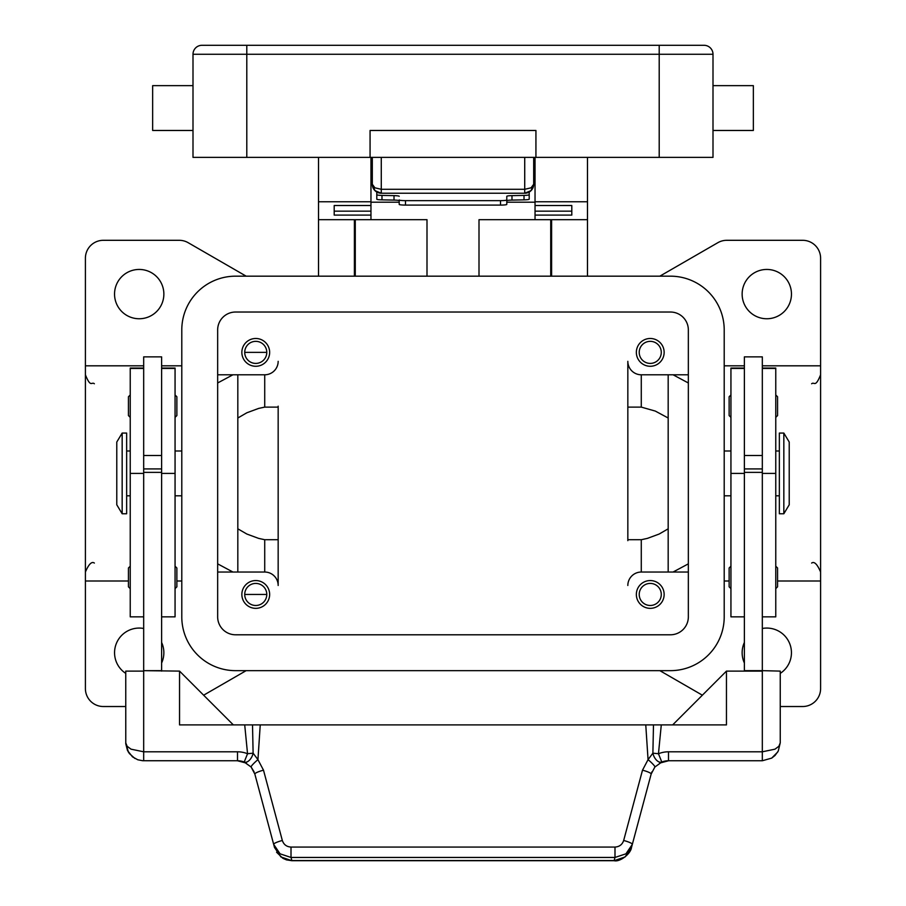 <?xml version="1.0" encoding="UTF-8"?>
<svg xmlns="http://www.w3.org/2000/svg" width="906" height="906" viewBox="0 0 906 906"><rect width="100%" height="100%" fill="white"/><g stroke="black" fill="none" stroke-linecap="round" stroke-linejoin="round"><path stroke-width="1.36" d="M627.835 540.655L627.835 361.335A13.454 13.454 0 0 0 641.278 374.79L641.278 407.111L655.321 411.086L668.175 418.006M627.835 406.171L627.835 361.335A13.454 13.454 0 0 0 641.278 374.79L688.345 374.79M668.175 528.821L659.149 534.042L647.405 538.379L641.278 539.716L627.835 539.716M641.278 539.716L641.278 572.037L688.345 572.037M780.247 706.521L802.659 706.521A17.927 17.927 0 0 0 820.598 688.583L820.598 258.233A17.927 17.927 0 0 0 802.659 240.305L726.771 240.305A17.927 17.927 0 0 0 717.812 242.706L660.134 276.002A17.927 17.927 0 0 1 659.851 276.171M627.835 407.111L641.278 407.111M742.139 294.099A24.655 24.655 0 0 1 766.804 269.444A24.655 24.655 0 0 1 791.459 294.099A24.655 24.655 0 0 1 766.804 318.753A24.655 24.655 0 0 1 742.139 294.099M744.381 662.999A24.655 24.655 0 0 1 744.381 642.456M762.32 628.481A24.655 24.655 0 0 1 780.247 673.385M246.149 670.655A17.927 17.927 0 0 0 245.866 670.814L203.635 695.196M702.365 695.196L660.134 670.814A17.927 17.927 0 0 0 659.851 670.655M125.753 706.521L103.341 706.521A17.927 17.927 0 0 1 85.402 688.583L85.402 258.233A17.927 17.927 0 0 1 103.341 240.305L179.229 240.305A17.927 17.927 0 0 1 188.188 242.706L245.866 276.002A17.927 17.927 0 0 0 246.149 276.171M161.619 642.456A24.655 24.655 0 0 1 161.619 662.999M125.753 673.385A24.655 24.655 0 0 1 143.68 628.481M237.825 418.006L246.851 412.774L258.595 408.436L264.722 407.111L278.165 407.111L278.165 539.716L264.722 539.716L258.595 538.379L246.851 534.042L237.825 528.821M264.722 407.111L264.722 374.79L217.655 374.79M278.165 406.171L278.165 407.111M278.165 539.716L278.165 585.48A13.454 13.454 0 0 0 264.722 572.037L264.722 539.716M163.861 294.099A24.655 24.655 0 0 1 139.196 318.753A24.655 24.655 0 0 1 114.541 294.099A24.655 24.655 0 0 1 139.196 269.444A24.655 24.655 0 0 1 163.861 294.099M724.211 365.82L744.381 365.82L724.211 365.82M762.32 365.82L820.598 365.82L762.32 365.82M85.402 365.82L143.68 365.82M161.619 365.82L181.789 365.82M237.825 374.79L237.825 572.037M217.655 382.978L232.933 374.79M232.933 572.037L217.655 563.849M85.402 580.995L128.437 580.995M176.863 580.995L181.789 580.995M181.789 450.995L175.062 450.995M175.062 495.82L181.789 495.82M668.175 374.79L668.175 572.037M688.345 563.849L673.067 572.037M673.067 374.79L688.345 382.978M820.598 580.995L777.563 580.995M729.137 580.995L724.211 580.995M724.211 450.995L730.938 450.995M730.938 495.82L724.211 495.82M278.165 540.655L278.165 585.48A13.454 13.454 0 0 0 264.722 572.037L217.655 572.037M278.165 361.335A13.454 13.454 0 0 1 264.722 374.79M627.835 585.48A13.454 13.454 0 0 1 641.278 572.037M664.143 594.449A13.896 13.896 0 0 1 650.248 608.345A13.896 13.896 0 0 1 636.352 594.449A13.896 13.896 0 0 1 650.248 580.553A13.896 13.896 0 0 1 664.143 594.449M661.278 594.449A11.031 11.031 0 0 0 650.248 583.419A11.031 11.031 0 0 0 639.217 594.449A11.031 11.031 0 0 0 650.248 605.48A11.031 11.031 0 0 0 661.278 594.449M269.648 594.449A13.896 13.896 0 0 1 255.752 608.345A13.896 13.896 0 0 1 241.857 594.449A13.896 13.896 0 0 1 255.752 580.553A13.896 13.896 0 0 1 269.648 594.449M266.783 594.449A11.031 11.031 0 0 0 255.752 583.419A11.031 11.031 0 0 0 244.722 594.449A11.031 11.031 0 0 0 255.752 605.48A11.031 11.031 0 0 0 266.783 594.449L244.722 594.449M664.143 352.377A13.896 13.896 0 0 1 650.248 366.273A13.896 13.896 0 0 1 636.352 352.377A13.896 13.896 0 0 1 650.248 338.482A13.896 13.896 0 0 1 664.143 352.377M661.278 352.377A11.031 11.031 0 0 0 650.248 341.347A11.031 11.031 0 0 0 639.217 352.377A11.031 11.031 0 0 0 650.248 363.408A11.031 11.031 0 0 0 661.278 352.377M269.648 352.377A13.896 13.896 0 0 1 255.752 366.273A13.896 13.896 0 0 1 241.857 352.377A13.896 13.896 0 0 1 255.752 338.482A13.896 13.896 0 0 1 269.648 352.377M266.783 352.377A11.031 11.031 0 0 0 255.752 341.347A11.031 11.031 0 0 0 244.722 352.377A11.031 11.031 0 0 0 255.752 363.408A11.031 11.031 0 0 0 266.783 352.377L244.722 352.377M217.655 329.965A17.927 17.927 0 0 1 235.583 312.026L670.417 312.026A17.927 17.927 0 0 1 688.345 329.965L688.345 616.861A17.927 17.927 0 0 1 670.417 634.789L235.583 634.789A17.927 17.927 0 0 1 217.655 616.861L217.655 329.965M181.789 329.965A53.794 53.794 0 0 1 235.583 276.171L670.417 276.171A53.794 53.794 0 0 1 724.211 329.965L724.211 616.861A53.794 53.794 0 0 1 670.417 670.655L235.583 670.655A53.794 53.794 0 0 1 181.789 616.861L181.789 329.965M744.381 368.062L730.938 368.062L730.938 616.861L744.381 616.861M730.938 566.205L729.137 567.994L729.137 586.828L730.938 588.617M730.938 394.959L729.137 396.76L729.137 415.582L730.938 417.372M744.381 473.408L744.381 670.655L762.32 670.655L762.32 356.862L744.381 356.862L744.381 473.408L730.938 473.408M762.32 455.48L744.381 455.48M762.32 368.062L775.763 368.062L775.763 616.861L762.32 616.861M777.563 567.994L777.563 577.416L777.563 567.994L775.763 566.205M777.563 396.76L777.563 406.171L777.563 396.76L775.763 394.959M775.763 450.995L779.353 450.995M779.353 495.82L775.763 495.82M783.837 433.068L779.353 433.068L779.353 513.759L783.837 513.759L783.837 433.068L789.217 442.026L789.217 504.789L783.837 513.759M777.563 406.171L777.563 415.582L777.563 406.171M777.563 577.416L777.563 586.828L777.563 577.416M744.381 468.923L762.32 468.923M744.381 472.377L762.32 472.377M631.493 847.472L625.095 856.94L614.155 860.7C619.67 862.297 630.836 853.882 631.493 847.472L651.165 774.052L654.868 767.031L661.799 762.048A17.927 17.927 0 0 1 668.492 760.757L762.32 760.757L771.708 758.107L774.992 755.513L778.254 751.051L780.247 742.829L780.247 671.108L762.32 670.655M161.619 368.062L175.062 368.062L175.062 616.861L161.619 616.861M175.062 566.205L176.863 567.994L176.863 586.828L175.062 588.617M175.062 394.959L176.863 396.76L176.863 415.582L175.062 417.372M143.68 368.062L130.238 368.062L130.238 473.408L143.68 473.408L143.68 356.862L161.619 356.862L161.619 671.108M143.68 455.48L161.619 455.48M130.238 473.408L130.238 616.861L143.68 616.861M130.238 566.205L128.437 567.994L128.437 586.828L130.238 588.617M130.238 394.959L128.437 396.76L128.437 415.582L130.238 417.372M130.238 450.995L126.647 450.995M126.647 495.82L130.238 495.82M122.163 433.068L126.647 433.068L126.647 513.759L122.163 513.759L116.783 504.789L116.783 442.026L122.163 433.068L122.163 513.759M143.68 473.408L143.68 670.655L161.619 670.655M254.076 771.833L251.132 767.031L254.835 774.052L273.669 844.358L280.067 853.826L291.007 857.45L614.993 857.45L614.993 847.065L291.007 847.065C286.613 846.793 283.725 844.596 282.332 840.485L263.499 770.179L257.938 759.647L253.114 753.169L247.542 753.735A26.897 26.897 0 0 0 237.508 751.799L143.68 751.799L143.68 671.108L125.753 671.108L125.775 743.837L127.531 750.61L132.502 756.85L137.757 759.76L142.684 760.734L237.508 760.757A17.927 17.927 0 0 1 244.201 762.048L247.542 753.735L244.711 724.902L179.547 724.902L179.547 671.108L233.34 724.902M143.68 670.655L179.547 671.108M143.68 760.757L143.68 751.799L131.008 749.171L127.123 746.261L125.753 742.829L128.471 752.32M161.619 472.377L143.68 472.377M161.619 468.923L143.68 468.923M672.66 724.902L726.453 671.108L726.453 724.902L244.711 724.902M778.254 751.051L780.247 742.829L778.877 746.261L774.992 749.171L762.32 751.799L762.32 671.108L726.453 671.108M260.237 724.902L257.938 759.647A8.969 1.189 139.4 0 0 251.132 767.031L244.201 762.048A8.969 5.187 111.9 0 0 252.989 753.735A8.969 5.187 111.9 0 0 253.114 753.169L252.514 724.902M282.332 840.485A8.969 1.506 165 0 0 276.07 842.591A8.969 1.506 165 0 0 273.669 844.358L274.507 847.472L280.905 856.94L291.845 860.7L614.155 860.7M263.499 770.179A8.969 1.506 165 0 0 257.225 772.286A8.969 1.506 165 0 0 254.835 774.052M291.007 847.065L291.007 857.45L291.845 860.564L614.155 860.564L614.993 857.45L625.933 853.826L632.331 844.358A8.969 1.506 -165 0 0 629.93 842.591A8.969 1.506 -165 0 0 623.668 840.485C622.275 844.596 619.387 846.793 614.993 847.065M651.924 771.833L651.165 774.052A8.969 1.506 -165 0 0 648.775 772.286A8.969 1.506 -165 0 0 642.501 770.179L623.668 840.485M661.289 724.902L658.458 753.735L652.886 753.169L653.486 724.902M762.32 760.757L762.32 751.799L668.492 751.799A26.897 26.897 0 0 0 658.458 753.735L661.799 762.048A8.969 5.187 -111.9 0 1 653.011 753.735A8.969 5.187 -111.9 0 1 652.886 753.169L648.062 759.647L642.501 770.179M645.763 724.902L648.062 759.647A8.969 1.189 -139.4 0 1 654.868 767.031M587.484 276.171L587.484 157.372M354.382 276.171L354.382 219.682M479.002 276.171L479.002 219.682L587.484 219.682M318.516 157.372L318.516 219.682L426.998 219.682L426.998 276.171M551.618 219.682L551.618 276.171M318.516 219.682L318.516 276.171M370.962 219.682L370.962 215.096L334.201 215.096L334.201 205.515L370.962 205.515L370.962 157.372M318.516 201.755L370.962 201.755M535.038 157.372L535.038 201.755L587.484 201.755M535.038 202.197L506.794 202.197M399.206 202.197L370.962 202.197M535.038 184.269L533.691 184.269L531.063 187.825L524.721 189.297L524.721 193.238L381.279 193.238L381.279 189.297L374.937 187.825L372.309 184.269L370.962 184.269M535.038 201.755L535.038 205.537L571.799 205.515L571.799 215.096L535.038 215.096L535.038 219.682M535.038 215.096L535.038 205.537L571.799 205.537L571.799 211.166L535.038 211.166M370.962 211.166L334.201 211.166L334.201 205.537L370.962 205.537L370.962 215.096M405.48 205.096L405.48 200.645A6.274 0.679 180 0 1 401.041 200.441A6.274 0.679 180 0 1 399.206 199.954L399.206 204.416A6.274 0.679 -0 0 0 401.041 204.892A6.274 0.679 -0 0 0 405.48 205.096L500.52 205.096A6.274 0.679 -0 0 0 504.959 204.892A6.274 0.679 -0 0 0 506.794 204.416L506.794 199.954A6.274 0.679 180 0 1 504.959 200.441A6.274 0.679 180 0 1 500.52 200.645L500.52 205.096M399.206 196.308A6.274 0.679 -0 0 0 397.734 195.866A6.274 0.679 -0 0 0 394.019 195.628L381.981 195.402A6.274 0.679 180 0 1 378.255 195.164A6.274 0.679 180 0 1 376.794 194.733L376.794 199.184A6.274 0.679 -0 0 0 378.255 199.626A6.274 0.679 -0 0 0 381.981 199.852L394.019 200.09A6.274 0.679 180 0 1 397.734 200.317A6.274 0.679 180 0 1 399.206 200.758L399.206 199.954M527.745 199.626A6.274 0.679 0 0 0 529.206 199.184L529.206 194.733A6.274 0.679 180 0 1 527.745 195.164A6.274 0.679 180 0 1 524.019 195.402L511.981 195.628A6.274 0.679 0 0 0 508.266 195.866A6.274 0.679 0 0 0 506.794 196.308L506.794 200.758A6.274 0.679 180 0 1 508.266 200.317A6.274 0.679 180 0 1 511.981 200.09L524.019 199.852A6.274 0.679 0 0 0 527.745 199.626M506.794 199.954L506.794 196.308M376.794 192.038L376.794 194.733M529.206 194.733L529.206 192.038M405.48 200.645L500.52 200.645M372.309 157.372L372.309 184.269L374.937 190.611L381.279 193.238A8.969 8.969 0 0 1 372.309 184.269L372.479 186.013M201.959 45.3A8.969 8.969 0 0 0 193.001 54.269L712.999 54.269A8.969 8.969 0 0 0 710.383 47.927A8.969 8.969 0 0 1 712.999 54.269A8.969 8.969 0 0 0 704.041 45.3A8.969 8.969 0 0 1 710.383 47.927A8.969 8.969 0 0 0 704.041 45.3L201.959 45.3A8.969 8.969 0 0 0 195.617 47.927M712.999 54.269L712.999 157.372L535.933 157.372L535.933 130.475L370.067 130.475L370.067 157.372L193.001 157.372L193.001 54.269M370.067 157.372L535.933 157.372M193.001 130.475L152.65 130.475L152.65 85.651L193.001 85.651M712.999 130.475L753.35 130.475L753.35 85.651L712.999 85.651M533.521 186.013L533.691 184.269A8.969 8.969 0 0 1 524.721 193.238L531.063 190.611L533.691 184.269L533.691 157.372M744.381 368.448L730.938 368.448M775.763 473.408L762.32 473.408M775.763 368.448L762.32 368.448M161.619 368.448L175.062 368.448M161.619 473.408L175.062 473.408M130.238 368.448L143.68 368.448M661.799 762.048A17.927 17.927 0 0 1 668.492 760.757L668.492 751.799M237.508 751.799L237.508 760.757A17.927 17.927 0 0 1 244.201 762.048M355.277 219.682L355.277 276.171M550.723 276.171L550.723 219.682M511.981 200.09L511.981 195.628M394.019 195.628L394.019 200.09M524.019 195.402L524.019 199.852M381.981 199.852L381.981 195.402M246.794 45.3L246.794 157.372M659.206 45.3L659.206 157.372M524.721 157.372L524.721 189.297L381.279 189.297L381.279 157.372M811.629 383.759C814.449 381.426 815.173 388.334 820.598 374.79M811.629 563.068C814.279 561.188 817.269 564.178 820.598 572.037M94.371 383.759C91.551 381.426 90.827 388.334 85.402 374.79M94.371 563.068C91.721 561.188 88.731 564.178 85.402 572.037M775.763 417.372L777.563 415.582M775.763 588.617L777.563 586.828M237.519 760.78L246.398 763.124M276.579 852.229L282.808 858.265L286.443 859.873L291.845 860.7M668.481 760.78L659.602 763.124M771.708 758.107L777.699 752.048M129.162 753.35L134.926 758.481M376.534 191.879L373.793 189.207M529.466 191.879L532.207 189.207M533.691 175.3L535.038 175.3M370.962 175.3L372.309 175.3"/></g></svg>
